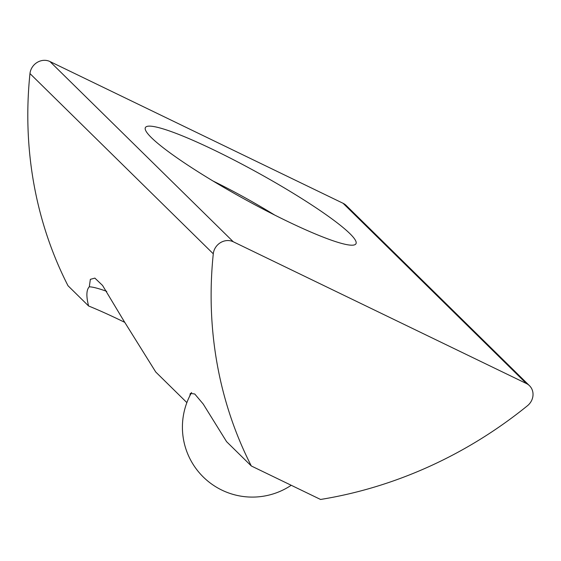 <?xml version="1.0" encoding="UTF-8"?>
<svg xmlns="http://www.w3.org/2000/svg" width="561" height="561" viewBox="0 0 561 561"><rect width="100%" height="100%" fill="white"/><g stroke="black" fill="none" stroke-linecap="round" stroke-linejoin="round"><path stroke-width="0.84" d="M286.503 220.887A120.25 14.775 28.9 0 0 354.257 244.933A120.25 14.775 28.9 0 0 319.3 210.01A120.25 14.775 28.9 0 0 214.842 150.432A120.25 14.775 28.9 0 0 145.327 129.598A120.25 14.775 28.9 0 0 286.503 220.887M274.687 215.052A95.082 11.683 28.9 0 0 213.005 181M124.815 322.386A120.25 14.775 28.9 0 0 88.589 305.976C86.114 296.215 86.345 289.827 89.297 286.804L90.356 279.343L94.872 278.109L102.558 285.444L123.679 320.612L155.748 372.013L186.876 402.616M531.225 401.255A13.983 12.7 -45.5 0 1 527.459 405.743A419.474 381.094 -45.5 0 1 320.562 499.465L251.321 465.981A419.474 381.094 -45.5 0 1 213.285 253.81A13.983 12.7 -45.5 0 1 233.271 241.77L526.386 383.528A13.983 12.7 -45.5 0 1 529.486 385.702A13.983 12.7 -45.5 0 1 531.225 401.255M189.828 395.849L190.326 393.387L194.751 393.99L203.208 404.025L226.581 441.661L251.321 465.981M88.589 305.976L68.007 285.745A419.474 381.094 -45.5 0 1 29.971 73.568A13.983 12.7 -45.5 0 1 49.95 61.535L343.073 203.285A13.983 12.7 -45.5 0 1 346.172 205.459L529.486 385.702M106.751 291.369A95.082 11.683 28.9 0 0 89.297 286.804M49.95 61.535L233.271 241.77M29.971 73.568L213.285 253.81M343.073 203.285L526.386 383.528M191.617 392.511A69.915 69.915 0 0 0 291.222 485.279"/></g></svg>
